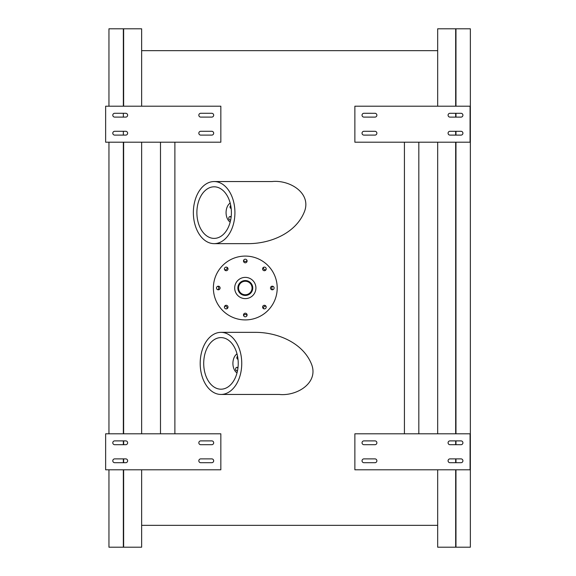<?xml version="1.0" encoding="UTF-8"?>
<svg xmlns="http://www.w3.org/2000/svg" width="576" height="576" viewBox="0 0 576 576"><rect width="100%" height="100%" fill="white"/><g stroke="black" fill="none" stroke-linecap="round" stroke-linejoin="round"><path stroke-width="0.86" d="M278.813 394.452L279.13 394.452C297.31 396.382 319.507 382.378 311.191 363.398C302.494 342.785 277.718 332.417 255.773 332.352L255.413 332.352M248.27 243.648L248.623 243.648C270.612 243.554 295.286 233.273 304.042 212.602C312.408 193.673 290.088 179.582 271.98 181.548L271.67 181.548M437.674 106.2L437.674 28.8L455.674 28.8L455.674 106.2L455.674 28.8L470.362 28.8L470.362 547.2L455.962 547.2L455.962 469.8L455.969 547.2L455.674 469.8L455.674 547.2L437.674 547.2L437.674 469.8M455.674 462.708L455.674 458.885L455.674 462.708M455.674 444.708L455.674 440.885L455.674 444.708M455.674 433.8L455.674 142.2L455.674 433.8M455.674 135.115L455.674 131.292L455.674 135.115M455.674 117.115L455.674 113.292L455.674 117.115M108.95 469.8L108.95 547.2L123.638 547.2L123.638 469.8L123.638 547.2L141.638 547.2L141.638 469.8M123.638 462.708L123.638 458.885L123.638 462.708M123.638 444.708L123.638 440.892L123.638 444.708M123.638 433.8L123.638 142.2L123.638 433.8M108.95 106.2L108.95 28.8L123.35 28.8L123.35 106.2L123.343 28.8L123.638 106.2L123.638 28.8L141.638 28.8L141.638 106.2M141.638 142.2L141.638 433.8M437.674 433.8L437.674 142.2M160.488 142.2L160.488 433.8M174.888 142.2L174.888 433.8M404.424 142.2L404.424 433.8M418.824 142.2L418.824 433.8M123.343 547.2L123.343 469.8L123.35 547.2M123.343 462.708L123.343 458.885L123.35 462.708M123.343 444.708L123.343 440.892L123.35 444.708M123.343 433.8L123.343 142.2L123.35 433.8M123.343 135.108L123.343 131.285L123.35 135.115M123.343 117.115L123.343 113.292L123.35 117.108M455.969 28.8L455.969 106.2L455.962 28.8M455.969 113.292L455.969 117.115L455.962 113.292M455.969 131.292L455.969 135.115L455.962 131.292M455.969 142.2L455.969 433.8L455.962 142.2M455.969 440.885L455.969 444.708L455.962 440.885M455.969 458.885L455.969 462.708L455.962 458.885M108.95 433.8L108.95 142.2M237.622 370.181A1.699 1.138 90 0 1 236.765 370.771A1.699 1.138 90 0 1 235.627 369.072A1.699 1.138 90 0 1 236.765 367.373A1.699 1.138 90 0 1 237.866 368.669M237.01 353.858A10.49 7.02 -90 0 0 232.906 363.398A10.49 7.02 -90 0 0 237.01 372.946M237.816 359.15L237.996 359.15A1.418 0.95 90 0 1 237.816 359.15A1.418 0.95 90 0 1 236.873 357.912A1.418 0.95 90 0 1 237.578 356.364M237.514 370.771L236.765 370.771M222.739 389.059A25.798 17.258 90 0 1 220.975 389.196A25.798 17.258 90 0 1 203.71 363.398A25.798 17.258 90 0 1 220.975 337.608A25.798 17.258 90 0 1 238.14 360.756A25.798 17.258 90 0 1 222.739 389.059M223.099 394.286A31.046 20.779 90 0 1 220.975 394.452A31.046 20.779 90 0 1 200.196 363.398A31.046 20.779 90 0 1 220.975 332.352A31.046 20.779 90 0 1 241.718 361.807A31.046 20.779 90 0 1 223.099 394.286M230.796 219.377A1.699 1.138 90 0 1 229.932 219.967A1.699 1.138 90 0 1 228.794 218.268A1.699 1.138 90 0 1 229.932 216.569A1.699 1.138 90 0 1 231.034 217.865M230.177 203.054A10.49 7.02 -90 0 0 226.073 212.602A10.49 7.02 -90 0 0 230.177 222.142M230.983 208.346L231.163 208.346A1.418 0.95 90 0 1 230.983 208.346A1.418 0.95 90 0 1 230.047 207.108A1.418 0.95 90 0 1 230.746 205.56M230.681 219.967L229.932 219.967M215.906 238.255A25.798 17.258 90 0 1 214.142 238.392A25.798 17.258 90 0 1 196.877 212.602A25.798 17.258 90 0 1 214.142 186.804A25.798 17.258 90 0 1 231.307 209.952A25.798 17.258 90 0 1 215.906 238.255M216.266 243.482A31.046 20.779 90 0 1 214.142 243.648A31.046 20.779 90 0 1 193.363 212.602A31.046 20.779 90 0 1 214.142 181.548A31.046 20.779 90 0 1 234.893 211.003A31.046 20.779 90 0 1 216.266 243.482M263.657 267.264A1.8 1.8 0 0 0 266.033 269.64M243.619 260.352A1.8 1.8 0 0 0 246.982 260.352M224.561 269.64A1.8 1.8 0 0 0 226.937 267.264M217.656 289.678A1.8 1.8 0 0 0 217.656 286.322M226.937 308.736A1.8 1.8 0 0 0 224.561 306.36M246.982 315.648A1.8 1.8 0 0 0 243.619 315.648M266.033 306.36A1.8 1.8 0 0 0 263.657 308.736M272.945 286.322A1.8 1.8 0 0 0 272.945 289.678M265.666 270.18A1.8 1.8 0 0 0 264.859 267.17A1.8 1.8 0 0 0 262.649 269.374A1.8 1.8 0 0 0 265.666 270.18M247.097 261A1.8 1.8 0 0 0 244.397 259.438A1.8 1.8 0 0 0 244.397 262.562A1.8 1.8 0 0 0 247.097 261M227.477 267.638A1.8 1.8 0 0 0 224.467 268.445A1.8 1.8 0 0 0 226.67 270.648A1.8 1.8 0 0 0 227.477 267.638M218.297 286.2A1.8 1.8 0 0 0 216.742 288.9A1.8 1.8 0 0 0 219.859 288.9A1.8 1.8 0 0 0 218.297 286.2M224.935 305.82A1.8 1.8 0 0 0 225.742 308.83A1.8 1.8 0 0 0 227.945 306.626A1.8 1.8 0 0 0 224.935 305.82M243.497 315A1.8 1.8 0 0 0 246.197 316.562A1.8 1.8 0 0 0 246.197 313.438A1.8 1.8 0 0 0 243.497 315M263.117 308.362A1.8 1.8 0 0 0 266.126 307.555A1.8 1.8 0 0 0 263.923 305.352A1.8 1.8 0 0 0 263.117 308.362M272.297 289.8A1.8 1.8 0 0 0 273.859 287.1A1.8 1.8 0 0 0 270.742 287.1A1.8 1.8 0 0 0 272.297 289.8M277.214 288A31.918 31.918 0 0 1 229.342 315.641A31.918 31.918 0 0 1 229.342 260.359A31.918 31.918 0 0 1 277.214 288M251.532 285.415A6.754 6.754 0 0 0 239.94 283.896A6.754 6.754 0 0 0 244.418 294.696A6.754 6.754 0 0 0 251.532 285.415M238.414 290.851A7.452 7.452 0 0 0 251.208 292.536A7.452 7.452 0 0 0 246.269 280.613A7.452 7.452 0 0 0 238.414 290.851M255.11 283.932A10.62 10.62 0 0 0 236.873 281.542A10.62 10.62 0 0 0 243.914 298.526A10.62 10.62 0 0 0 255.11 283.932M200.75 135.108A1.908 1.908 0 0 1 198.835 133.2A1.908 1.908 0 0 1 200.75 131.285A1.908 1.908 0 0 0 198.835 133.2A1.908 1.908 0 0 0 200.75 135.108A1.908 1.908 0 0 1 198.835 133.2A1.908 1.908 0 0 1 200.75 131.285L211.766 131.285A1.908 1.908 0 0 1 213.674 133.2A1.908 1.908 0 0 1 211.766 135.108A1.908 1.908 0 0 0 213.674 133.2A1.908 1.908 0 0 0 211.766 131.285A1.908 1.908 0 0 1 213.674 133.2A1.908 1.908 0 0 1 211.766 135.108L200.75 135.108M114.71 117.108A1.908 1.908 0 0 1 112.795 115.2A1.908 1.908 0 0 1 114.71 113.285A1.908 1.908 0 0 0 112.795 115.2A1.908 1.908 0 0 0 114.71 117.108A1.908 1.908 0 0 1 112.795 115.2A1.908 1.908 0 0 1 114.71 113.285L125.726 113.285A1.908 1.908 0 0 1 127.634 115.2A1.908 1.908 0 0 1 125.726 117.108A1.908 1.908 0 0 0 127.634 115.2A1.908 1.908 0 0 0 125.726 113.285A1.908 1.908 0 0 1 127.634 115.2A1.908 1.908 0 0 1 125.726 117.108L114.71 117.108M114.71 135.108A1.908 1.908 0 0 1 112.795 133.2A1.908 1.908 0 0 1 114.71 131.285L125.726 131.285A1.908 1.908 0 0 1 127.634 133.2A1.908 1.908 0 0 1 125.726 135.108L114.71 135.108A1.908 1.908 0 0 1 112.795 133.2A1.908 1.908 0 0 1 114.71 131.285A1.908 1.908 0 0 0 112.795 133.2A1.908 1.908 0 0 0 114.71 135.108M200.75 117.108A1.908 1.908 0 0 1 198.835 115.2A1.908 1.908 0 0 1 200.75 113.285L211.766 113.285A1.908 1.908 0 0 1 213.674 115.2A1.908 1.908 0 0 1 211.766 117.108L200.75 117.108A1.908 1.908 0 0 1 198.835 115.2A1.908 1.908 0 0 1 200.75 113.285A1.908 1.908 0 0 0 198.835 115.2A1.908 1.908 0 0 0 200.75 117.108M125.726 131.285A1.908 1.908 0 0 1 127.634 133.2A1.908 1.908 0 0 1 125.726 135.108A1.908 1.908 0 0 0 127.634 133.2A1.908 1.908 0 0 0 125.726 131.285M211.766 113.285A1.908 1.908 0 0 1 213.674 115.2A1.908 1.908 0 0 1 211.766 117.108A1.908 1.908 0 0 0 213.674 115.2A1.908 1.908 0 0 0 211.766 113.285M105.638 106.2L105.638 142.2L220.838 142.2L220.838 106.2L105.638 106.2M125.726 440.885A1.908 1.908 0 0 1 127.634 442.8A1.908 1.908 0 0 1 125.726 444.708A1.908 1.908 0 0 0 127.634 442.8A1.908 1.908 0 0 0 125.726 440.885A1.908 1.908 0 0 1 127.634 442.8A1.908 1.908 0 0 1 125.726 444.708L114.71 444.708A1.908 1.908 0 0 1 112.795 442.8A1.908 1.908 0 0 1 114.71 440.885A1.908 1.908 0 0 0 112.795 442.8A1.908 1.908 0 0 0 114.71 444.708A1.908 1.908 0 0 1 112.795 442.8A1.908 1.908 0 0 1 114.71 440.885L125.726 440.885M211.766 458.885A1.908 1.908 0 0 1 213.674 460.8A1.908 1.908 0 0 1 211.766 462.708A1.908 1.908 0 0 0 213.674 460.8A1.908 1.908 0 0 0 211.766 458.885A1.908 1.908 0 0 1 213.674 460.8A1.908 1.908 0 0 1 211.766 462.708L200.75 462.708A1.908 1.908 0 0 1 198.835 460.8A1.908 1.908 0 0 1 200.75 458.885A1.908 1.908 0 0 0 198.835 460.8A1.908 1.908 0 0 0 200.75 462.708A1.908 1.908 0 0 1 198.835 460.8A1.908 1.908 0 0 1 200.75 458.885L211.766 458.885M211.766 440.885A1.908 1.908 0 0 1 213.674 442.8A1.908 1.908 0 0 1 211.766 444.708L200.75 444.708A1.908 1.908 0 0 1 198.835 442.8A1.908 1.908 0 0 1 200.75 440.885L211.766 440.885A1.908 1.908 0 0 1 213.674 442.8A1.908 1.908 0 0 1 211.766 444.708A1.908 1.908 0 0 0 213.674 442.8A1.908 1.908 0 0 0 211.766 440.885M125.726 458.885A1.908 1.908 0 0 1 127.634 460.8A1.908 1.908 0 0 1 125.726 462.708L114.71 462.708A1.908 1.908 0 0 1 112.795 460.8A1.908 1.908 0 0 1 114.71 458.885L125.726 458.885A1.908 1.908 0 0 1 127.634 460.8A1.908 1.908 0 0 1 125.726 462.708A1.908 1.908 0 0 0 127.634 460.8A1.908 1.908 0 0 0 125.726 458.885M200.75 444.708A1.908 1.908 0 0 1 198.835 442.8A1.908 1.908 0 0 1 200.75 440.885A1.908 1.908 0 0 0 198.835 442.8A1.908 1.908 0 0 0 200.75 444.708M114.71 462.708A1.908 1.908 0 0 1 112.795 460.8A1.908 1.908 0 0 1 114.71 458.885A1.908 1.908 0 0 0 112.795 460.8A1.908 1.908 0 0 0 114.71 462.708M220.838 469.8L220.838 433.8L105.638 433.8L105.638 469.8L220.838 469.8M449.986 135.115A1.908 1.908 0 0 1 448.078 133.2A1.908 1.908 0 0 1 449.986 131.292A1.908 1.908 0 0 0 448.078 133.2A1.908 1.908 0 0 0 449.986 135.115L461.002 135.115A1.908 1.908 0 0 0 462.917 133.2A1.908 1.908 0 0 0 461.002 131.292A1.908 1.908 0 0 1 462.917 133.2A1.908 1.908 0 0 1 461.002 135.115A1.908 1.908 0 0 0 462.917 133.2A1.908 1.908 0 0 0 461.002 131.292L449.986 131.292A1.908 1.908 0 0 0 448.078 133.2A1.908 1.908 0 0 0 449.986 135.115M363.946 117.108A1.908 1.908 0 0 1 362.038 115.2A1.908 1.908 0 0 1 363.946 113.285A1.908 1.908 0 0 0 362.038 115.2A1.908 1.908 0 0 0 363.946 117.108L374.962 117.115A1.908 1.908 0 0 0 376.877 115.2A1.908 1.908 0 0 0 374.962 113.285A1.908 1.908 0 0 1 376.877 115.2A1.908 1.908 0 0 1 374.962 117.115A1.908 1.908 0 0 0 376.877 115.2A1.908 1.908 0 0 0 374.962 113.292L363.946 113.285A1.908 1.908 0 0 0 362.038 115.2A1.908 1.908 0 0 0 363.946 117.108M363.946 135.108A1.908 1.908 0 0 1 362.038 133.2A1.908 1.908 0 0 1 363.946 131.285L374.962 131.292A1.908 1.908 0 0 1 376.877 133.2A1.908 1.908 0 0 1 374.962 135.108L363.946 135.115A1.908 1.908 0 0 1 362.038 133.2A1.908 1.908 0 0 1 363.946 131.285A1.908 1.908 0 0 0 362.038 133.2A1.908 1.908 0 0 0 363.946 135.108M449.986 117.115A1.908 1.908 0 0 1 448.078 115.2A1.908 1.908 0 0 1 449.986 113.292L461.002 113.292A1.908 1.908 0 0 1 462.917 115.2A1.908 1.908 0 0 1 461.002 117.115L449.986 117.115A1.908 1.908 0 0 1 448.078 115.2A1.908 1.908 0 0 1 449.986 113.292A1.908 1.908 0 0 0 448.078 115.2A1.908 1.908 0 0 0 449.986 117.115M374.962 131.292A1.908 1.908 0 0 1 376.877 133.2A1.908 1.908 0 0 1 374.962 135.115A1.908 1.908 0 0 0 376.877 133.2A1.908 1.908 0 0 0 374.962 131.292M461.002 113.292A1.908 1.908 0 0 1 462.917 115.2A1.908 1.908 0 0 1 461.002 117.115A1.908 1.908 0 0 0 462.917 115.2A1.908 1.908 0 0 0 461.002 113.292M470.074 106.2L470.074 142.2L354.874 142.2L354.874 106.2L470.074 106.2M374.962 440.885A1.908 1.908 0 0 1 376.877 442.8A1.908 1.908 0 0 1 374.962 444.708A1.908 1.908 0 0 0 376.877 442.8A1.908 1.908 0 0 0 374.962 440.885L363.946 440.885A1.908 1.908 0 0 0 362.038 442.8A1.908 1.908 0 0 0 363.946 444.708A1.908 1.908 0 0 1 362.038 442.8A1.908 1.908 0 0 1 363.946 440.885A1.908 1.908 0 0 0 362.038 442.8A1.908 1.908 0 0 0 363.946 444.708L374.962 444.708A1.908 1.908 0 0 0 376.877 442.8A1.908 1.908 0 0 0 374.962 440.885M461.002 458.885A1.908 1.908 0 0 1 462.917 460.8A1.908 1.908 0 0 1 461.002 462.708A1.908 1.908 0 0 0 462.917 460.8A1.908 1.908 0 0 0 461.002 458.885L449.986 458.885A1.908 1.908 0 0 0 448.078 460.8A1.908 1.908 0 0 0 449.986 462.708A1.908 1.908 0 0 1 448.078 460.8A1.908 1.908 0 0 1 449.986 458.885A1.908 1.908 0 0 0 448.078 460.8A1.908 1.908 0 0 0 449.986 462.708L461.002 462.708A1.908 1.908 0 0 0 462.917 460.8A1.908 1.908 0 0 0 461.002 458.885M461.002 440.885A1.908 1.908 0 0 1 462.917 442.8A1.908 1.908 0 0 1 461.002 444.708L449.986 444.708A1.908 1.908 0 0 1 448.078 442.8A1.908 1.908 0 0 1 449.986 440.885L461.002 440.885A1.908 1.908 0 0 1 462.917 442.8A1.908 1.908 0 0 1 461.002 444.708A1.908 1.908 0 0 0 462.917 442.8A1.908 1.908 0 0 0 461.002 440.885M374.962 458.885A1.908 1.908 0 0 1 376.877 460.8A1.908 1.908 0 0 1 374.962 462.708L363.946 462.708A1.908 1.908 0 0 1 362.038 460.8A1.908 1.908 0 0 1 363.946 458.885L374.962 458.885A1.908 1.908 0 0 1 376.877 460.8A1.908 1.908 0 0 1 374.962 462.708A1.908 1.908 0 0 0 376.877 460.8A1.908 1.908 0 0 0 374.962 458.885M449.986 444.708A1.908 1.908 0 0 1 448.078 442.8A1.908 1.908 0 0 1 449.986 440.885A1.908 1.908 0 0 0 448.078 442.8A1.908 1.908 0 0 0 449.986 444.708M363.946 462.708A1.908 1.908 0 0 1 362.038 460.8A1.908 1.908 0 0 1 363.946 458.885A1.908 1.908 0 0 0 362.038 460.8A1.908 1.908 0 0 0 363.946 462.708M354.874 469.8L354.874 433.8L470.074 433.8L470.074 469.8L354.874 469.8M141.638 525.348L437.674 525.348M141.638 50.652L437.674 50.652M238.025 367.373L236.765 367.373M256.133 332.352L220.975 332.352M279.446 394.452L220.975 394.452M231.192 216.569L229.932 216.569M272.297 181.548L214.142 181.548M248.983 243.648L214.142 243.648"/></g></svg>
